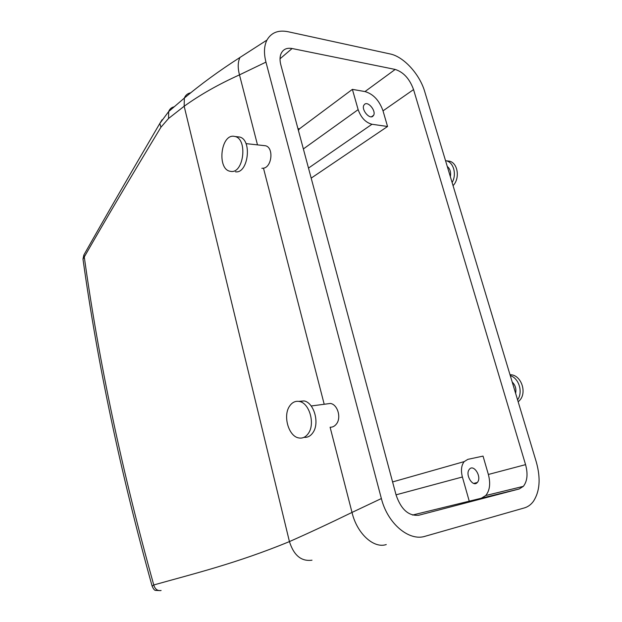 <?xml version="1.0" encoding="UTF-8"?>
<svg xmlns="http://www.w3.org/2000/svg" width="622" height="622" viewBox="0 0 622 622"><rect width="100%" height="100%" fill="white"/><g stroke="black" fill="none" stroke-linecap="round" stroke-linejoin="round"><path stroke-width="0.93" d="M519.222 488.954L523.359 486.35C527.339 481.195 528.07 473.964 525.567 464.642L413.552 89.584C409.634 78.838 403.515 72.121 395.195 69.439L292.099 48.516C286.384 47.529 282.59 49.542 280.701 54.557C279.768 57.504 279.822 60.964 280.856 64.937L396.097 495.042C401.12 509.573 408.732 516.291 418.94 515.195L519.222 488.954L412.541 515.047M297.915 128.599L299.493 128.801L352.386 89.366L364.99 91.566C373.278 93.992 379.288 100.422 383.02 110.856L387.553 126.491L311.187 178.125M387.553 126.491L371.979 124.26C365.658 122.596 361.04 117.721 358.14 109.635L352.386 89.366M364.733 104.169C368.364 101.254 376.116 110.895 373.666 115.241L372.788 116.322C369.243 119.331 361.374 109.721 363.792 105.305L364.733 104.169M469.283 501.293L462.387 476.996C460.739 470.457 461.33 465.326 464.175 461.617L467.853 459.355L483.045 456.105L488.371 474.469C490.704 483.488 489.825 490.501 485.735 495.532L481.537 498.09M390.126 53.951L288.142 31.745C278.345 29.77 271.285 32.546 266.955 40.072C264.039 45.896 263.705 53.243 265.952 62.122L381.372 498.541C387.669 523.864 409.284 541.583 425.215 536.25L524.377 507.91C527.899 506.876 530.885 504.73 533.318 501.456C539.834 491.559 540.845 478.45 536.343 462.146L424.733 91.621C419.671 74.096 403.546 56.579 390.126 53.951M152.095 586.118L153.766 584.968C192.781 573.958 236.368 563.446 289.432 541.591C308.069 533.373 328.929 523.654 352.013 512.427L381.372 498.541M83.286 261.209L82.983 259.071L84.281 256.948C106.339 218.415 131.895 175.171 160.942 127.222L168.539 118.491L184.166 106.245C200.121 94.769 218.563 84.312 239.486 74.873L265.952 62.122M161.114 590.496C157.452 591.024 155.002 589.182 153.766 584.968C121.99 471.033 98.828 361.685 84.281 256.948L83.869 254.997L85.082 252.866M155.788 590.41L160.468 590.628M263.767 145.571L265.508 145.758C273.859 147.461 272.039 167.007 263.487 168.197L324.202 404.261M326.146 404.005L330.391 403.453C337.59 404.37 341.564 417.712 336.432 423.986C334.706 426.233 332.599 427.306 330.103 427.228L352.013 512.427C356.88 533.435 373.666 548.822 386.262 544.561M261.854 168.305L263.487 168.197M477.688 482.019C481.801 476.545 473.653 463.864 469.447 469.206L469.151 469.587C464.968 474.951 473.078 487.765 477.307 482.493L477.688 482.019M168.539 118.491L168.694 111.54C169.689 108.974 171.509 107.396 174.16 106.79M160.942 127.222L159.815 123.451L162.07 119.751M298.404 130.418L299.493 128.801M237.371 136.77L239.703 137.042C252.47 139.919 248.139 174.012 235.427 171.796M230.91 171.415L229.658 171.182C217.125 168.43 220.756 134.904 233.569 136.241L235.17 136.521C247.914 139.398 243.599 173.639 230.91 171.415M447.28 166.463C450.079 168.803 451.098 172.193 450.344 176.64M447.016 160.896L449.411 161.168C457.878 162.871 460.218 178.444 453.057 185.636M445.523 160.639L446.409 160.826C453.663 162.373 456.89 174.533 452.108 182.51M289.448 406.329C282.816 416.001 288.631 436.279 298.653 437.919C302.525 438.658 305.783 437.126 308.419 433.324C315.323 423.792 309.414 403.072 299.47 401.493C295.419 400.716 292.076 402.333 289.448 406.329M304.002 437.336C307.563 437.686 310.541 436.108 312.952 432.609C319.871 423.108 313.962 402.488 304.01 400.918L298.824 401.369M515.615 393.314C516.478 388.874 515.343 385.119 512.225 382.056M518.18 401.843L519.938 400.086C526.943 392.225 521.314 375.82 511.37 374.786L509.993 374.662M517.566 399.806C523.25 392.272 518.95 378.16 510.281 375.626M292.099 48.516L280.04 58.779M395.195 69.439L364.99 91.566M413.552 89.584L383.02 110.856M418.94 515.195L418.513 515.296M525.567 464.642L488.371 474.469M462.387 476.996L396.043 494.832M312.003 560.189C301.359 561.643 293.833 555.446 289.432 541.591L184.166 106.245L184.345 98.082C185.504 95.182 187.603 93.424 190.643 92.818M168.679 111.571L184.345 98.082C200.486 84.452 219.03 70.908 239.968 57.457L239.968 57.457C237.814 61.99 237.658 67.798 239.486 74.873L257.469 144.809M358.14 109.635L303.365 148.946M371.979 124.26L308.496 168.088M464.175 461.617L392.591 481.933M155.803 590.41C154.598 590.589 153.339 589.057 152.032 585.807C120.497 472.339 97.483 363.427 82.983 259.071L83.869 255.004M473.723 483.426L477.307 482.493M239.968 57.457L266.955 40.072M83.869 254.997C105.826 216.145 131.141 172.294 159.815 123.459L168.694 111.54M523.359 486.35L485.735 495.532M371.451 116.796L373.666 115.241M235.17 136.521L239.703 137.042M245.978 143.612L265.508 145.758M446.409 160.826L449.411 161.168M304.01 400.918L299.47 401.493M330.391 403.453L311.171 405.979M511.37 374.786L510.079 374.949"/></g></svg>
